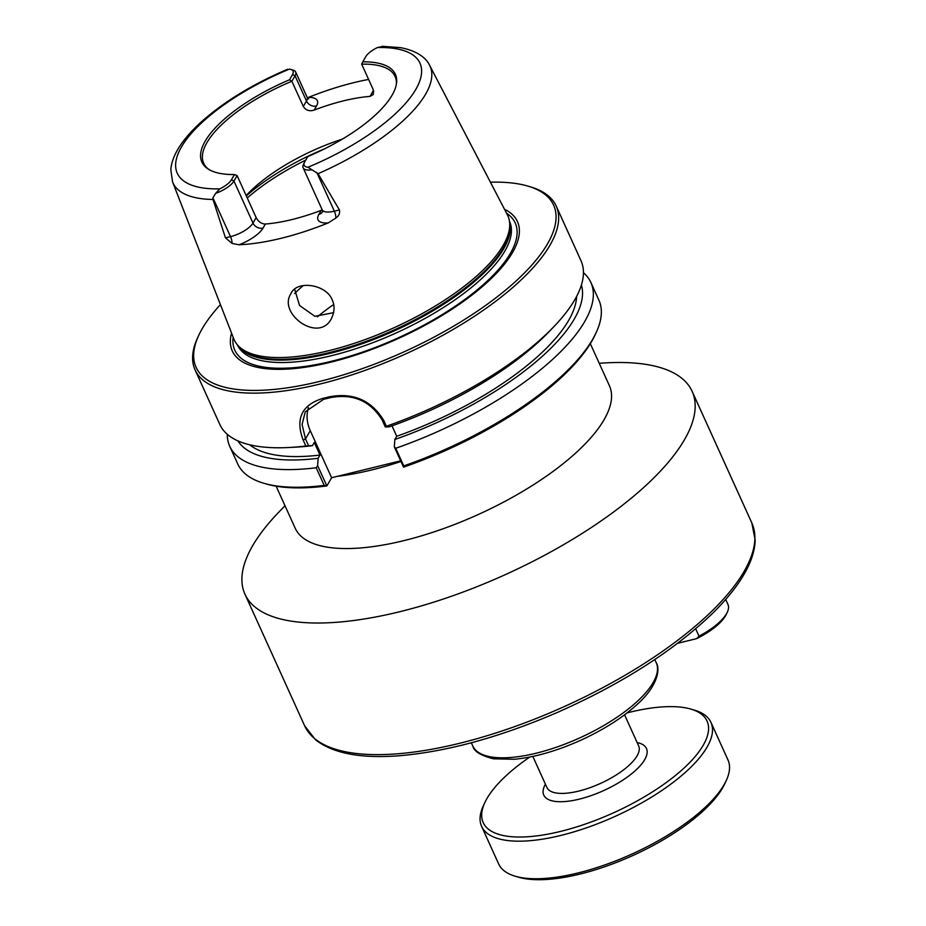 <?xml version="1.0" encoding="UTF-8"?>
<svg xmlns="http://www.w3.org/2000/svg" width="926" height="926" viewBox="0 0 926 926"><rect width="100%" height="100%" fill="white"/><g stroke="black" fill="none" stroke-linecap="round" stroke-linejoin="round"><path stroke-width="1.39" d="M400.669 460.824L331.612 477.747L326.855 485.942L317.641 465.685L316.194 467.757L324.204 485.409A1585.277 1404.673 114.3 0 0 326.82 485.918M403.528 467.121L403.551 467.144A196.3 71.765 -24.4 0 0 595.129 334.842L596.136 332.665A198.28 72.494 155.6 0 1 403.748 465.917L395.738 448.265L394.337 446.888L403.528 467.121A1585.277 451.749 -121.1 0 0 403.748 465.917M590.325 343.673L609.424 385.76A172.502 63.061 155.6 0 1 478.372 514.462A172.502 63.061 155.6 0 1 295.232 528.283L276.133 486.196M599.191 363.212L607.178 362.807A245.517 89.764 155.6 0 1 692.127 391.328A245.517 89.764 155.6 0 1 505.619 574.502A245.517 89.764 155.6 0 1 244.939 594.179A245.517 89.764 155.6 0 1 252.682 545.669A245.517 89.764 155.6 0 1 279.432 511.488L285 505.735M385.297 426.944A945.307 423.83 -125.8 0 0 386.373 426.238L383.7 420.346C371.384 400.275 353.315 392.416 329.494 396.768A198.28 72.494 155.6 0 1 322.468 398.493C301.656 405.079 295.22 418.946 303.161 440.093L305.835 445.985A945.307 873.565 137.4 0 0 308.601 445.742L305.499 438.901L302.084 424.49L305.256 411.839L323.625 399.303A196.763 71.939 -24.4 0 0 330.594 397.601C353.223 393.446 370.423 400.946 382.195 420.103L385.297 426.944A9814.28 4171.456 76.2 0 0 389.128 426.874A188.858 69.045 -24.4 0 0 547.96 332.793L553.123 327.457A198.28 72.494 -24.4 0 0 580.972 260.669L556.202 206.035A198.28 72.494 -24.4 0 0 529.927 186.693L527.612 186.022A196.3 71.765 155.6 0 1 404.512 351.625A196.3 71.765 155.6 0 1 198.824 335.166A196.3 71.765 155.6 0 1 202.285 328.568A196.3 71.765 155.6 0 1 220.446 304.642M386.373 426.238A198.28 72.494 -24.4 0 0 553.123 327.457M198.824 335.166L197.805 337.342A198.28 72.494 -24.4 0 0 195.062 369.856A198.28 72.494 -24.4 0 0 405.576 353.964A198.28 72.494 -24.4 0 0 556.202 206.035M195.062 369.856L219.832 424.49A198.28 72.494 -24.4 0 0 288.437 447.524A198.28 72.494 -24.4 0 0 305.835 445.985M583.449 272.707A198.28 72.494 155.6 0 1 590.881 282.499L598.89 300.151A198.28 72.494 155.6 0 1 596.136 332.665M391.987 425.867L396.71 436.273L394.846 439.48A9814.28 4171.456 76.2 0 0 394.337 446.888M308.451 407.59A39.656 32.838 -149.9 0 0 310.268 430.683L331.612 477.747M317.641 465.685A9814.28 4171.456 -103.8 0 1 318.139 458.289L320.002 455.071L314.284 442.466L312.421 445.684A9814.28 4171.456 -103.8 0 1 308.601 445.742M324.204 485.409A198.28 72.494 155.6 0 1 264.026 483.326A198.28 72.494 155.6 0 1 237.75 463.972L229.741 446.32A198.28 72.494 155.6 0 1 227.275 434.282M264.026 483.326L266.329 483.985A196.3 71.765 -24.4 0 0 326.855 485.942M332.388 300.371C334.876 305.615 334.564 311.703 331.427 318.648C318.579 343.592 277.707 313.532 290.857 293.808C296.76 279.467 327.086 284.525 332.388 300.371M318.058 173.706L339.414 209.936L334.355 211.174A19.353 7.072 155.6 0 1 329.425 211.996A19.353 7.072 155.6 0 1 322.179 209.785L303.126 167.768A19.353 7.072 155.6 0 1 303.392 164.596L304.399 162.42A17.374 6.355 -24.4 0 0 307.953 167.247L318.058 173.706A141.169 51.613 -24.4 0 0 429.629 65.352L507.39 214.832A150.22 54.923 -24.4 0 1 509.485 221.407A150.22 54.923 -24.4 0 1 393.735 327.873A150.22 54.923 -24.4 0 1 237.392 344.842A150.22 54.923 -24.4 0 1 233.827 338.928L172.572 181.959A141.169 51.613 -24.4 0 0 212.98 199.472L212.911 197.782L215.665 193.349L219.786 188.858A17.374 6.355 -24.4 0 0 231.431 179.806L234.475 174.551L237.102 175.604L256.155 217.622L252.995 223.073A19.353 7.072 155.6 0 1 235.98 234.903A19.353 7.072 155.6 0 1 230.528 236.628L225.469 237.866L232.079 243.457L239.035 244.765A27.282 9.978 -24.4 0 0 263.019 228.085L265.368 224.034A105.089 38.417 -24.4 0 0 321.218 210.341L318.868 214.392A7.929 6.563 -149.9 0 0 322.503 211.927M318.868 214.392A27.282 9.978 -24.4 0 0 328.221 222.911L335.906 218.015C338.962 215.816 340.131 213.119 339.414 209.936M328.221 222.911A143.773 52.562 155.6 0 1 239.035 244.765M225.469 237.866L212.98 199.472M208.929 169.516A105.089 38.417 155.6 0 1 203.685 163.289A105.089 38.417 155.6 0 1 206.996 142.523A105.089 38.417 155.6 0 1 291.875 81.257L289.491 79.798L292.535 74.555A17.374 6.355 -24.4 0 0 290.787 69.427L293.091 70.098A19.353 7.072 155.6 0 1 295.649 71.985A19.353 7.072 155.6 0 1 295.047 75.805L306.483 101.015A7.929 6.563 -149.9 0 0 316.495 106.027A27.282 9.978 -24.4 0 0 308.289 97.45L307.409 97.786M308.289 97.45A142.778 52.203 155.6 0 1 368.617 79.439M294.688 289.387L299.538 305.476L314.875 316.287L333.696 312.652M288.437 447.524L295.857 447.142A188.858 69.045 -24.4 0 0 312.421 445.684M490.41 182.191A196.3 71.765 155.6 0 1 527.612 186.022M504.485 209.264A156.575 57.238 155.6 0 1 398.516 338.395A156.575 57.238 155.6 0 1 231.546 333.071M304.399 162.42A17.374 6.355 -24.4 0 1 304.712 161.842L307.756 156.587A106.235 38.834 -24.4 0 0 396.49 83.479A106.235 38.834 -24.4 0 0 362.772 61.834L361.672 64.149A105.089 38.417 155.6 0 1 395.089 76.464A105.089 38.417 155.6 0 1 396.316 84.509M383.109 46.404L377.461 47.539A17.374 6.355 -24.4 0 0 365.816 56.59L362.772 61.834M289.491 79.798A106.235 38.834 -24.4 0 0 208.037 168.96A106.235 38.834 -24.4 0 0 234.475 174.551M292.535 74.555L295.047 75.805L291.875 81.257L303.311 106.467C305.765 110.356 309.377 111.56 314.145 110.09L316.495 106.027M322.225 209.889L321.218 210.341M265.368 224.034C261.514 223.942 258.447 221.8 256.155 217.622M342.389 139.108A105.089 38.417 -24.4 0 0 248.18 193.43A105.089 38.417 -24.4 0 0 246.154 195.571M373.56 90.563A27.282 9.978 -24.4 0 0 372.356 92.345L369.995 96.397A105.089 38.417 -24.4 0 0 314.145 110.09M369.995 96.397L373.305 94.521L373.109 89.359L361.672 64.149M290.787 69.427A17.374 6.355 -24.4 0 0 289.294 69.149L287.361 69.867M237.102 175.604L233.931 181.056A19.353 7.072 155.6 0 1 215.665 193.349M317.433 316.842A105.089 38.417 155.6 0 1 333.684 304.527M303.161 285.659A105.089 38.417 -24.4 0 0 294.63 293.554M311.414 169.886A19.353 7.072 155.6 0 1 303.126 167.768M590.881 282.499A198.28 72.494 155.6 0 1 395.738 448.265M394.846 439.48A188.858 69.045 -24.4 0 0 581.412 285.011M396.71 436.273A182.422 66.695 -24.4 0 0 576.597 296.47M316.194 467.757A198.28 72.494 155.6 0 1 229.741 446.32M237.878 440.857A188.858 69.045 -24.4 0 0 318.139 458.289M249.673 444.769A182.422 66.695 -24.4 0 0 320.002 455.071M695.669 628.789L699.014 636.162L696.641 638.639L677.612 643.304M696.641 638.639A44.726 16.355 -24.4 0 0 726.297 614.355L727.327 612.155A46.74 17.085 -24.4 0 0 727.975 604.493L725.695 599.446M699.014 636.162A46.74 17.085 -24.4 0 0 727.327 612.155M484.911 802.437L483.372 805.747A125.913 46.034 -24.4 0 0 481.624 826.397A125.913 46.034 -24.4 0 0 615.304 816.304A125.913 46.034 -24.4 0 0 710.948 722.373A125.913 46.034 -24.4 0 0 694.257 710.08L690.75 709.061A122.88 44.923 155.6 0 1 613.683 812.739A122.88 44.923 155.6 0 1 484.911 802.437A122.88 44.923 155.6 0 1 492.4 790.457A122.88 44.923 155.6 0 1 529.753 757.051M627.064 712.904A122.88 44.923 155.6 0 1 690.75 709.061M710.948 722.373L727.986 759.933A125.913 46.034 155.6 0 1 726.239 780.583A125.913 46.034 155.6 0 1 632.342 853.865A125.913 46.034 155.6 0 1 515.342 876.251A125.913 46.034 155.6 0 1 498.663 863.958L481.624 826.397M515.342 876.251L518.861 877.269A122.88 44.923 -24.4 0 0 633.048 855.427A122.88 44.923 -24.4 0 0 724.688 783.894L726.239 780.583M337.307 476.346A172.502 63.061 -24.4 0 0 355.491 473.487A172.502 63.061 -24.4 0 0 400.97 461.495M656.256 662.761A100.726 36.82 155.6 0 1 579.734 737.906A100.726 36.82 155.6 0 1 472.792 745.986C473.962 751.368 480.837 755.639 493.442 758.811L514.578 759.262C535.101 757.237 557.383 750.801 581.412 739.955C604.273 729.399 623.036 717.384 637.701 703.91C657.749 685.877 660.388 668.942 656.256 662.761L654.798 659.555M751.831 522.947A245.517 89.764 155.6 0 1 565.311 706.11A245.517 89.764 155.6 0 1 304.642 725.799L315.453 739.712C332.77 753.382 360.735 758.73 399.337 755.743C447.119 751.657 499.739 737.246 557.209 712.511C621.473 684.071 673.098 651.175 712.048 613.857C726.204 599.99 736.992 586.598 744.423 573.669C751.275 561.735 754.864 550.576 755.176 540.171L751.831 522.947L692.127 391.328M303.161 440.093L305.499 438.901L310.268 430.683M323.625 399.303L322.468 398.493M330.594 397.601L329.494 396.768M382.195 420.103L383.7 420.346M377.461 47.539A133.24 48.708 155.6 0 1 415.762 89.486A133.24 48.708 155.6 0 1 307.953 167.247M219.786 188.858A133.24 48.708 155.6 0 1 181.484 146.91A133.24 48.708 155.6 0 1 289.294 69.149M263.019 228.085A7.929 6.563 30.1 0 1 252.995 223.073L233.931 181.056L231.431 179.806M212.911 197.782L230.528 236.628A7.929 3.368 -103.8 0 1 232.079 243.457M324.517 148.866A122.938 44.946 -24.4 0 0 246.316 195.942M247.254 197.99A124.917 45.663 155.6 0 1 305.719 160.105M295.649 71.985L307.085 97.195A19.353 7.072 155.6 0 1 306.483 101.015L303.311 106.467M316.738 172.329L334.355 211.174A7.929 3.368 76.2 0 1 335.906 218.015M372.356 92.345A7.929 6.563 -149.9 0 0 373.803 91.801M237.392 344.842L238.92 346.625A149.572 54.68 -24.4 0 0 394.58 329.737A149.572 54.68 -24.4 0 0 509.821 223.745L509.485 221.407M237.97 345.514A149.433 54.634 -24.4 0 0 394.962 330.57A149.433 54.634 -24.4 0 0 509.613 222.298M237.299 344.727L237.415 344.981A149.433 54.634 -24.4 0 0 396.062 333.001A149.433 54.634 -24.4 0 0 509.578 221.522L509.462 221.268M233.144 337.191A153.947 56.278 -24.4 0 0 398.261 337.84A153.947 56.278 -24.4 0 0 506.522 213.177M624.564 714.803L638.662 745.893A50.363 18.416 155.6 0 1 600.407 783.465A50.363 18.416 155.6 0 1 546.93 787.505L532.832 756.415M545.426 784.172A56.405 20.627 -24.4 0 0 603.636 790.596A56.405 20.627 -24.4 0 0 637.146 742.559M471.346 742.779L472.792 745.986M244.939 594.179L304.642 725.799M429.629 65.352C426.793 59.114 418.691 51.046 400.437 47.631L382.068 46.3M172.572 181.959L170.824 169.689C171.842 156.066 181.172 140.891 198.812 124.188C221.812 103.041 251.386 84.741 287.535 69.276M322.676 211.66L322.179 209.785M307.085 97.195L308.601 98.908L307.316 98.688"/></g></svg>
